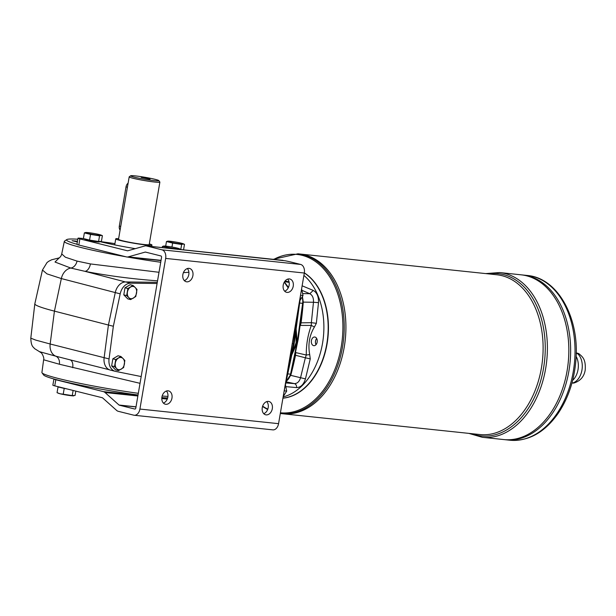 <?xml version="1.0" encoding="UTF-8"?>
<svg xmlns="http://www.w3.org/2000/svg" width="616" height="616" viewBox="0 0 616 616"><rect width="100%" height="100%" fill="white"/><g stroke="black" fill="none" stroke-linecap="round" stroke-linejoin="round"><path stroke-width="0.92" d="M77.347 241.942L72.057 240.702L77.47 241.241M576.206 353.515L578.747 353.592L576.214 352.868M571.956 382.99L573.704 383.098C580.249 381.081 584.083 376.753 585.2 370.108C585.97 359.244 582.543 356.764 578.747 353.592M576.122 356.348A15.939 10.788 96 0 1 578.016 369.654A15.939 10.788 96 0 1 572.649 380.341M98.575 241.487L101.424 241.341L102.395 235.674L101.024 235.412A8.093 0.562 -170.3 0 1 95.095 234.788A8.093 0.562 -170.3 0 1 87.511 233.318A8.093 0.562 -170.3 0 1 85.755 232.486A8.093 0.562 -170.3 0 1 85.847 232.478A8.093 0.562 -170.3 0 1 91.776 233.102A8.093 0.562 -170.3 0 1 99.369 234.573A8.093 0.562 -170.3 0 1 101.163 235.12A8.093 0.562 -170.3 0 1 101.024 235.412L99.546 235.82L98.575 241.487L89.566 240.094L83.399 238.554L84.369 232.879L85.847 232.478M99.276 241.849A7.099 0.493 -170.3 0 1 92.2 241.172A7.099 0.493 -170.3 0 1 85.301 239.462M84.369 232.879L90.537 234.419L89.566 240.094M101.163 235.12L102.395 235.674M99.546 235.82L90.537 234.419M57.057 392.661L60.083 393.763A8.093 0.562 9.7 0 1 58.281 393.216L57.057 392.661L58.027 386.987L59.036 386.94M179.194 248.679L180.426 249.234L179.056 248.98A8.093 0.562 -170.3 0 1 173.127 248.356A8.093 0.562 -170.3 0 1 165.542 246.885A8.093 0.562 -170.3 0 1 163.787 246.046A8.093 0.562 -170.3 0 1 163.879 246.038A8.093 0.562 -170.3 0 1 169.808 246.67A8.093 0.562 -170.3 0 1 177.4 248.132A8.093 0.562 -170.3 0 1 179.194 248.679A8.093 0.562 -170.3 0 1 179.056 248.98L177.577 249.38M163.879 246.038L162.401 246.446L162.201 247.586M162.401 246.446L165.542 246.885L168.522 248.256M176.615 249.103L168.568 247.986M183.26 243.774L184.492 244.329L183.129 244.067A8.093 0.562 -170.3 0 1 177.2 243.443A8.093 0.562 -170.3 0 1 169.608 241.972A8.093 0.562 -170.3 0 1 167.852 241.141A8.093 0.562 -170.3 0 1 167.945 241.133A8.093 0.562 -170.3 0 1 173.874 241.757A8.093 0.562 -170.3 0 1 181.466 243.228A8.093 0.562 -170.3 0 1 183.26 243.774A8.093 0.562 -170.3 0 1 183.129 244.067L181.643 244.467L180.781 249.542M167.945 241.133L166.466 241.534L165.681 246.13M166.466 241.534L172.634 243.074L171.956 247.024M134.196 415.253L272.85 429.868A7.477 5.059 -84 0 0 278.563 423.669L304.312 273.027A7.477 5.059 -84 0 0 300.639 264.441L292.046 262.3A18.68 1.301 9.7 0 0 285.085 260.768L146.523 245.969L161.985 249.827A7.477 5.059 96 0 1 165.658 258.412L139.909 409.055A7.477 5.059 96 0 1 134.196 415.253A7.477 5.059 96 0 1 133.726 415.169L118.257 411.303A7.477 5.059 -84 0 1 116.609 410.402L102.626 397.905A1.247 0.839 -84 0 0 102.348 397.751L54.755 385.87A7.477 0.524 -170.3 0 1 52.861 385.185L53.908 379.063A7.477 0.524 -170.3 0 1 53.977 379.009A66.705 4.651 9.7 0 0 138.03 394.995M184.492 244.329L183.553 249.834M181.643 244.467L172.634 243.074M128.113 183.137A4.982 3.65 104 0 0 126.018 186.879L119.319 226.072A4.982 3.65 104 0 0 120.081 230.115M67.406 389.027L58.027 386.987M64.195 388.534L63.225 394.202L60.083 393.763A8.093 0.562 9.7 0 0 67.675 395.233A8.093 0.562 9.7 0 0 73.604 395.857A8.093 0.562 9.7 0 0 73.689 395.849A8.093 0.562 9.7 0 0 73.72 395.849M63.225 394.202L72.234 395.595L73.119 390.452M72.234 395.595L75.083 395.449L75.822 391.129M146.523 245.969A7.477 5.059 -84 0 0 146.046 245.884L282.975 260.352M137.861 395.988L105.043 392.531A7.477 5.059 -84 0 0 103.396 391.63L55.802 379.741A7.477 0.524 -170.3 0 1 53.908 379.063M187.333 268.553A6.853 5.02 -76 0 1 188.789 274.59A6.853 5.02 -76 0 1 184.323 280.603M186.733 281.828A6.853 5.02 104 0 0 192.9 275.622A6.853 5.02 104 0 0 189.543 268.445A6.853 5.02 104 0 0 183.014 273.874A6.853 5.02 104 0 0 186.225 281.735A6.853 5.02 104 0 0 186.733 281.828M287.672 279.125A6.853 5.02 -76 0 1 289.135 285.17A6.853 5.02 -76 0 1 284.661 291.183M287.071 292.4A6.853 5.02 104 0 0 293.239 286.194A6.853 5.02 104 0 0 289.882 279.017A6.853 5.02 104 0 0 283.352 284.453A6.853 5.02 104 0 0 286.563 292.315A6.853 5.02 104 0 0 287.071 292.4M266.743 401.601A6.853 5.02 -76 0 1 268.199 407.646A6.853 5.02 -76 0 1 263.733 413.652M266.135 414.876A6.853 5.02 104 0 0 272.31 408.67A6.853 5.02 104 0 0 268.953 401.493A6.853 5.02 104 0 0 262.416 406.922A6.853 5.02 104 0 0 265.627 414.784A6.853 5.02 104 0 0 266.135 414.876M166.397 391.021A6.853 5.02 -76 0 1 167.852 397.066A6.853 5.02 -76 0 1 163.386 403.08M165.796 404.296A6.853 5.02 104 0 0 171.964 398.09A6.853 5.02 104 0 0 168.607 390.914A6.853 5.02 104 0 0 162.077 396.35A6.853 5.02 104 0 0 165.288 404.212A6.853 5.02 104 0 0 165.796 404.296M145.738 252.16L145.168 252.098A1.247 0.839 96 0 1 145.391 252.075A1.247 0.839 96 0 1 145.476 252.09L160.938 255.956A1.247 0.839 -84 0 1 161.554 257.38L135.805 408.023A1.247 0.839 96 0 1 134.85 409.062A1.247 0.839 96 0 1 134.773 409.047L119.304 405.182A1.247 0.839 96 0 1 119.027 405.035L105.043 392.531M161.846 397.628A66.705 4.651 9.7 0 0 167.66 397.951M145.168 252.098L128.236 256.872A7.477 5.059 -84 0 1 126.896 256.995L161.007 260.591M99.469 241.518A47.016 3.28 9.7 0 0 135.274 248.664M126.896 256.995A7.477 5.059 -84 0 1 126.426 256.911L78.833 245.022A7.477 0.524 9.7 0 1 76.938 244.344L77.986 238.215A7.477 0.524 9.7 0 0 79.872 238.9L127.474 250.789A1.247 0.839 -84 0 0 127.551 250.804A1.247 0.839 -84 0 0 127.774 250.781L144.706 246A7.477 5.059 -84 0 1 146.046 245.884M77.986 238.215A7.477 0.524 9.7 0 1 80.419 238.246L83.445 238.561M326.788 311.719A65.019 43.982 96 0 1 326.803 311.788A65.019 43.982 96 0 1 321.421 362.886A65.019 43.982 96 0 1 321.39 362.963M304.319 273.004A65.388 44.237 96 0 1 326.78 311.642A65.388 44.237 96 0 1 321.36 363.032A65.388 44.237 96 0 1 282.929 398.121M315.939 339.67A4.982 3.373 -84 0 0 315.546 343.328M316.023 344.66A4.358 2.949 96 0 1 315.523 343.212A4.358 2.949 96 0 1 315.885 339.786A4.358 2.949 96 0 1 316.678 338.469M313.567 345.63A4.358 2.949 96 0 1 311.419 340.625A4.358 2.949 96 0 1 314.753 337.014A4.358 2.949 96 0 1 317.232 341.657A4.358 2.949 96 0 1 313.837 345.684A4.358 2.949 96 0 1 313.567 345.63M286.478 381.142L290.76 375.367L305.451 378.879C303.696 384.523 300.762 387.433 296.642 387.595L285.978 386.656M286.001 382.944L294.433 383.622C297.397 383.529 299.453 381.497 300.608 377.523L305.359 357.788L295.541 355.278A286.301 193.686 96 0 1 290.76 375.367M295.541 355.278L295.711 352.591A37.93 25.664 96 0 1 295.634 351.59M303.904 275.421A65.388 44.237 96 0 1 322.514 343.397A65.388 44.237 96 0 1 283.144 396.897M135.289 175.899A14.322 1.001 -170.3 0 1 150.112 178.24A14.322 1.001 -170.3 0 1 158.843 180.596A14.322 1.001 -170.3 0 1 144.575 179.248A14.322 1.001 -170.3 0 1 130.669 175.783A14.322 1.001 -170.3 0 1 135.289 175.899M158.843 180.596L159.86 182.028A15.569 1.086 -170.3 0 1 159.883 182.113A15.569 1.086 -170.3 0 1 144.352 180.557A15.569 1.086 -170.3 0 1 129.191 176.861A15.569 1.086 -170.3 0 1 129.237 176.792L130.669 175.783M141.187 177.377L150.035 179.194L141.187 177.377M159.883 182.113L149.203 244.567A15.569 1.086 -170.3 0 1 133.672 243.02A15.569 1.086 -170.3 0 1 118.511 239.324L129.191 176.861M149.318 243.898A18.372 1.278 -170.3 0 1 151.967 245.045A18.372 1.278 -170.3 0 1 133.641 243.212A18.372 1.278 -170.3 0 1 115.746 238.854A18.372 1.278 -170.3 0 1 118.541 238.646A18.372 1.278 -170.3 0 1 118.626 238.654M76.946 244.267A66.705 4.651 -170.3 0 1 66.767 239.593A66.705 4.651 -170.3 0 1 77.808 239.224M99.484 241.464A66.705 4.651 -170.3 0 1 114.93 243.628M304.343 272.873A65.388 44.237 96 0 1 327.073 343.882A65.388 44.237 96 0 1 282.921 398.182M138.315 393.308A68.638 4.789 -170.3 0 1 42.042 372.826L43.628 374.975A66.705 4.651 9.7 0 0 53.977 379.009M299.954 326.295A37.93 25.664 96 0 1 300.354 325.402L301.085 322.853L311.357 322.668L313.467 302.264L303.28 302.125A286.301 193.686 96 0 1 301.085 322.853M303.28 302.125L302.456 296.696M302.133 285.809L313.251 290.429C316.971 292.538 318.718 296.612 318.487 302.649L316.347 323.315L314.43 326.988C309.409 335.327 307.838 344.529 309.709 354.6L310.264 358.889L305.451 378.879M302.779 293.586L309.802 293.709L302.133 290.405M296.642 387.595C296.666 385.477 295.934 384.153 294.433 383.622L286.232 381.851M295.711 352.591L306.283 355.016C306.183 344.575 307.869 334.719 311.334 325.44L300.354 325.402M318.487 302.649L313.467 302.264C313.721 298.052 312.497 295.195 309.802 293.709L313.251 290.429M314.43 326.988L311.334 325.44L311.357 322.668L316.347 323.315M310.264 358.889L305.359 357.788L306.283 355.016L309.709 354.6M527.319 275.475C557.857 277.878 579.887 318.28 575.852 360.707C574.135 380.688 568.283 398.182 558.281 413.197C544.783 432.44 528.674 441.449 509.956 440.217A82.829 56.033 -84 0 0 573.288 371.494A82.829 56.033 -84 0 0 527.319 275.475L522.946 275.013A82.829 56.033 96 0 1 522.946 275.013L521.128 274.821A82.829 56.033 96 0 1 521.128 274.821A82.829 56.033 96 0 1 567.09 370.84A82.829 56.033 96 0 1 503.757 439.562A82.829 56.033 96 0 1 503.757 439.562L482.32 437.298A82.829 56.033 -84 0 0 545.653 368.584A82.829 56.033 -84 0 0 499.684 272.557L485.678 273.589M567.059 330.037A82.814 56.025 96 0 1 567.09 370.84A82.814 56.025 96 0 1 560.198 395.133M499.684 272.557L521.121 274.821A82.829 56.033 96 0 1 567.097 370.84A82.829 56.033 96 0 1 503.765 439.562L505.574 439.755A82.829 56.033 96 0 0 568.907 371.032A82.814 56.025 96 0 1 562.015 395.326M568.876 330.23A82.814 56.025 96 0 1 568.907 371.032A82.829 56.033 96 0 0 522.946 275.013A82.829 56.033 96 0 1 568.907 371.032A82.829 56.033 96 0 1 505.574 439.755L509.956 440.217M344.198 307.538A80.326 54.339 96 0 1 344.228 347.108A80.334 54.347 96 0 1 282.806 413.767L479.995 434.55A80.334 54.347 96 0 0 541.425 367.898A80.334 54.347 96 0 0 496.843 274.767L299.645 253.977A80.334 54.347 96 0 1 344.228 347.108A80.334 54.347 96 0 1 282.798 413.767L281.112 413.59A80.334 54.347 -84 0 0 342.542 346.931A80.334 54.347 -84 0 0 297.952 253.8L273.319 259.298M297.952 253.8L299.638 253.977A80.334 54.347 96 0 1 344.236 347.116A80.326 54.339 96 0 1 337.545 370.67M66.767 239.593L64.557 241.095A68.638 4.789 9.7 0 0 64.326 241.395L61.731 253.915L65.373 257.219L77.023 261.092L90.429 263.933A8.093 4.574 -78.6 0 1 84.946 271.325L70.832 268.06A12.459 9.494 -75.3 0 0 61.346 278.563L54.431 311.134L50.166 343.998A12.459 9.502 104.2 0 0 55.771 356.179L39.424 351.644L34.481 348.564C33.418 346.793 31.131 347.024 30.8 338.161L35.72 340.101L50.166 343.998L104.135 357.68L108.424 325.025L54.431 311.134A87.187 6.083 -170.3 0 1 34.827 303.827A87.187 6.083 -170.3 0 1 34.835 303.78L42.45 270.031L46.947 273.866L61.346 278.563L120.182 293.855L113.352 326.257L108.424 325.025L115.254 292.631A12.459 9.132 104 0 1 125.71 281.943L157.288 282.328M140.024 383.321L59.39 364.241A8.093 6.168 -75.8 0 0 55.771 356.179L69.824 359.783M77.023 261.092A8.093 6.168 -75.3 0 1 70.832 268.06L55.009 262.031L59.113 257.996M167.945 396.404A68.638 4.789 -170.3 0 1 162.162 396.019M42.042 372.826A68.638 4.789 -170.3 0 1 41.919 372.464L43.628 359.775L59.39 364.241M64.326 241.395A68.638 4.789 9.7 0 0 125.795 256.757M127.566 257.065A68.638 4.789 9.7 0 0 160.722 262.254M90.429 263.933L159.005 272.287M183.406 272.649L188.889 272.295M70.209 359.89A8.093 4.558 -76.5 0 1 72.688 367.714M113.352 326.257L109.063 358.912L104.135 357.68A12.459 9.132 104 0 0 110.333 370.085L115.269 371.317A12.459 9.132 104 0 0 115.562 371.386L141.179 376.553M125.71 281.943L130.646 283.175L157.088 283.499M130.646 283.175A12.459 9.132 104 0 0 120.182 293.855M109.063 358.912A12.459 9.132 104 0 0 115.269 371.317M133.041 285.447L130.169 284.731L125.002 287.78L123.793 294.856L127.751 298.868L130.623 299.584L128.813 297.62A6.229 4.566 -76 0 1 127.435 292.076A6.229 4.566 -76 0 1 130.623 287.017A6.229 4.566 -76 0 1 135.189 287.495A6.229 4.566 -76 0 1 136.559 293.039A6.229 4.566 -76 0 1 133.372 298.106A6.229 4.566 -76 0 1 128.813 297.62L126.665 295.572L127.874 288.504L133.041 285.447L135.189 287.495L136.998 289.458L135.79 296.535L130.623 299.584M127.874 288.504L125.002 287.78M126.665 295.572L123.793 294.856M120.898 356.479L118.026 355.763L112.859 358.82L111.65 365.889L115.608 369.908L118.48 370.624L116.67 368.653A6.229 4.566 -76 0 1 115.3 363.117A6.229 4.566 -76 0 1 118.48 358.05A6.229 4.566 -76 0 1 123.046 358.527A6.229 4.566 -76 0 1 124.417 364.071A6.229 4.566 -76 0 1 121.229 369.138A6.229 4.566 -76 0 1 116.67 368.653L114.522 366.605L115.731 359.536L120.898 356.479L123.046 358.527L124.856 360.499L123.647 367.567L118.48 370.624M115.731 359.536L112.859 358.82M114.522 366.605L111.65 365.889M283.191 396.627L286.694 391.106L284.338 390.86M286.694 391.106L285.37 384.392M299.607 301.108L303.026 295.572L301.609 288.85M303.026 295.572L300.616 295.318M292.246 343.643L293.401 343.759L297.767 311.334M289.081 281.92L285.508 281.019A2.495 1.825 104 0 0 285.393 280.996L285.1 280.95M288.473 287.372L284.361 281.997M297.52 339.046L298.236 339.085L290.937 374.166L286.363 381.204M292.261 352.868L296.111 342.712L295.834 331.293M284.315 390.043L294.155 343.759L293.401 343.759L286.779 375.614M291.861 354.77L297.189 342.712L296.142 328.967M296.242 342.365C297.543 342.712 297.497 342.827 296.111 342.712M577.608 353.661A15.939 10.788 96 0 1 581.951 370.07A15.939 10.788 96 0 1 572.58 383.052M59.806 387.133A7.346 0.516 9.7 0 0 61.654 387.818A7.346 0.516 9.7 0 0 66.644 388.835M60.168 387.218A7.223 0.501 9.7 0 0 61.769 387.703A7.223 0.501 9.7 0 0 64.549 388.319M97.005 241.241A7.223 0.501 -170.3 0 1 90.39 240.217M88.781 239.894A7.223 0.501 -170.3 0 1 85.909 239.177M99.484 241.441L99.43 241.78A7.223 0.501 -170.3 0 1 92.223 241.056A7.223 0.501 -170.3 0 1 85.185 239.339L85.239 239.016M55.802 379.741L54.755 385.87M136.005 406.822L119.027 405.035M135.99 406.937L119.304 405.182M167.267 399.091L161.8 398.513M167.529 398.39L161.831 397.79M137.984 395.28L103.396 391.63M161.046 260.337L128.236 256.872M161.985 249.827L300.639 264.441M139.909 409.055L278.563 423.669M304.312 273.027L165.658 258.412M79.872 238.9L78.833 245.022M127.412 187.233L126.018 186.879M120.713 226.419L119.319 226.072M262.647 406.144A79.61 53.854 -84 0 0 267.814 409.14M280.426 412.789A79.61 53.854 -84 0 0 341.233 346.723A79.61 53.854 -84 0 0 326.488 272.287A79.61 53.854 -84 0 0 273.843 259.351M488.573 273.897A81.582 55.194 96 0 1 543.543 368.237A81.582 55.194 96 0 1 471.733 433.679M288.203 287.918L284.261 282.159M157.542 280.827C131.839 278.933 107.638 275.76 84.946 271.325L125.425 281.943M289.166 282.374L284.561 281.681M299.63 303.041L302.633 303.357A9.964 6.737 -84 0 0 302.133 297.289M286.401 381.027A9.964 6.737 -84 0 0 290.529 374.182L290.937 374.166M287.888 373.897L290.529 374.182L296.427 345.792M302.333 296.927L303.041 303.38L302.633 303.357L297.374 341.272M285.632 281.058A2.495 1.825 104 0 0 285.508 281.019L289.081 281.912M300.639 294.556L300.262 296.72M99.43 241.78C98.66 241.657 102.449 242.712 91.414 241.033C81.312 238.885 86.594 239.709 85.185 239.339M151.721 246.485L151.967 245.045M114.715 244.891L115.746 238.854M262.531 406.506L267.652 409.571M280.303 413.498L281.112 413.59M468.838 433.379L482.32 437.298M30.8 338.161L34.827 303.827M69.947 359.813L109.363 369.762M59.29 257.873L51.621 259.79L48.803 261.23L47.047 262.516L42.45 270.031M61.731 253.915C61.277 255.871 60.245 257.319 58.636 258.273M39.362 351.62L40.91 352.622C41.48 352.275 44.598 357.804 43.628 359.775M284.538 389.982L283.968 392.046M294.155 343.759L300.485 296.72M303.041 303.38L298.236 339.085"/></g></svg>
